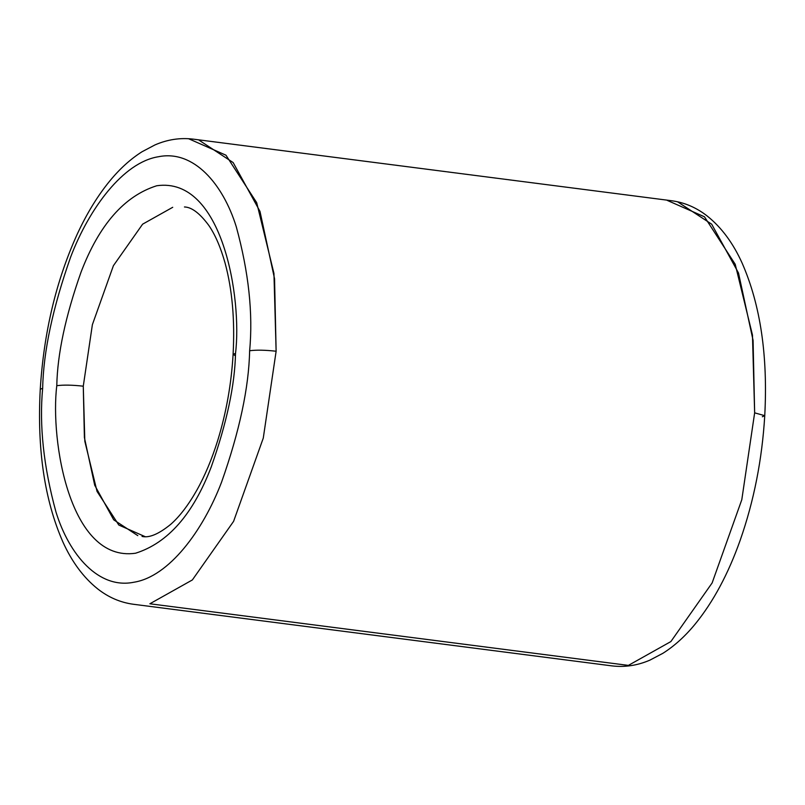 <?xml version="1.0" encoding="UTF-8"?>
<svg xmlns="http://www.w3.org/2000/svg" width="805" height="805" viewBox="0 0 805 805"><rect width="100%" height="100%" fill="white"/><g stroke="black" fill="none" stroke-linecap="round" stroke-linejoin="round"><path stroke-width="1.21" d="M149.861 603.78L192.355 579.952L233.601 521.338L263.275 438.101L276.125 351.232C265.227 350.014 256.393 349.853 249.631 350.739C248.876 387.467 239.528 431.269 221.576 482.135C203.061 530.706 168.959 576.722 133.882 582.236C98.703 589.451 69.25 554.957 56.008 512.141C43.601 466.769 39.153 425.473 42.665 388.241L40.25 389.318L42.665 388.241C39.153 425.473 43.601 466.769 56.008 512.141C69.25 554.957 98.703 589.451 133.882 582.236C168.959 576.722 203.061 530.706 221.576 482.135C239.528 431.269 248.876 387.467 249.631 350.739C253.142 313.507 248.695 272.211 236.298 226.839C223.045 184.033 193.592 149.539 158.414 156.744C123.336 162.268 89.234 208.284 70.719 256.845C52.768 307.721 43.42 351.513 42.665 388.241C43.42 351.513 52.768 307.721 70.719 256.845C89.234 208.284 123.336 162.268 158.414 156.744C193.592 149.539 223.045 184.033 236.298 226.839C248.695 272.211 253.142 313.507 249.631 350.739C256.393 349.853 265.227 350.014 276.125 351.232L263.275 438.101L233.601 521.338L192.355 579.952L149.861 603.78L628.383 665.393L670.867 641.575L712.123 582.951L741.797 499.714L754.647 412.844L741.797 499.714L712.123 582.951L670.867 641.575L628.383 665.393L149.861 603.78M56.783 385.686C50.091 440.083 69.552 562.715 135.552 553.226C167.953 543.003 193.2 514.184 211.292 466.779C226.799 422.846 234.869 385.021 235.523 353.294L233.098 354.371L235.523 353.294C234.869 385.021 226.799 422.846 211.292 466.779C193.2 514.184 167.953 543.003 135.552 553.226C69.552 562.715 50.091 440.083 56.783 385.686C57.427 353.969 65.507 316.144 81.013 272.211C99.106 224.806 124.342 195.987 156.744 185.754C222.744 176.275 242.214 298.897 235.523 353.294C242.214 298.897 222.744 176.275 156.744 185.754C124.342 195.987 99.106 224.806 81.013 272.211C65.507 316.144 57.427 353.969 56.783 385.686C63.535 384.8 72.37 384.961 83.277 386.189C72.37 384.961 63.535 384.8 56.783 385.686M145.232 536.694L118.818 525.051L97.043 491.412L84.827 441.301L83.277 386.189L84.394 437.507L94.708 485.234L113.716 519.819L137.796 535.627M667.174 200.365L704.476 216.807L735.217 264.281L752.464 335.031L754.647 412.844L764.75 415.682L754.647 412.844L753.078 340.394L738.507 273.016L711.68 224.182L677.679 201.874M199.157 140.261L233.158 162.57L259.985 211.403L274.555 278.782L276.125 351.232L273.942 273.418L256.694 202.669L225.953 155.194L188.652 138.752M172.723 207.298L142.616 224.172L113.404 265.69L92.384 324.656L83.277 386.189L92.384 324.656L113.404 265.69L142.616 224.172L172.723 207.298M764.75 415.682C767.96 355.77 760.443 304.944 742.18 263.215C733.174 243.211 721.562 227.523 707.364 216.143C696.567 207.65 684.683 202.518 671.702 200.747L193.18 139.134C180.26 137.564 167.541 139.486 155.013 144.9L142.032 151.753C130.551 159.038 119.824 168.748 109.852 180.894C97.707 195.696 86.859 213.385 77.33 233.953C56.189 280.502 43.822 332.294 40.25 389.318C37.04 449.23 44.557 500.056 62.82 541.785C71.826 561.789 83.438 577.477 97.636 588.858C108.434 597.35 120.317 602.482 133.298 604.253L611.82 665.866C624.71 667.436 637.399 665.524 649.897 660.14L662.887 653.308C674.429 645.992 685.206 636.232 695.228 624.006C713.25 601.878 728.233 573.965 740.177 540.276C753.923 501.042 762.114 459.514 764.75 415.682L762.335 416.759M235.372 355.719L233.098 354.371C231.327 384.166 226.235 412.754 217.823 440.134C211.906 459.112 204.873 475.876 196.702 490.416C188.249 505.248 179.575 516.569 170.69 524.367C158.726 534.097 149.177 538.122 142.032 536.422M233.098 354.371C234.949 319.887 232.243 289.357 225.008 262.802C220.61 247.226 215.227 234.788 208.847 225.481C199.841 213.315 191.711 207.147 184.446 206.966"/></g></svg>
